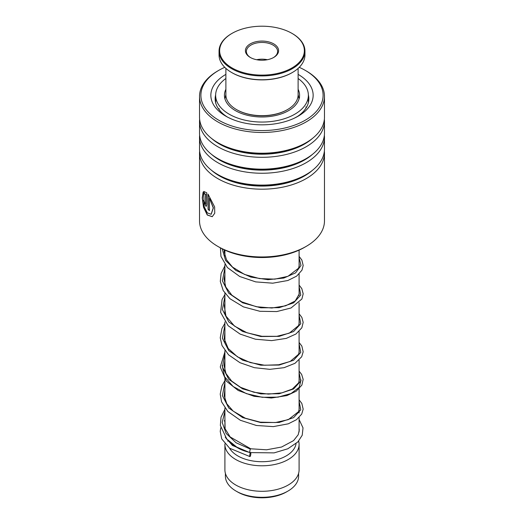 <?xml version="1.0" encoding="UTF-8"?>
<svg xmlns="http://www.w3.org/2000/svg" width="524" height="524" viewBox="0 0 524 524"><rect width="100%" height="100%" fill="white"/><g stroke="black" fill="none" stroke-linecap="round" stroke-linejoin="round"><path stroke-width="0.79" d="M298.601 473.342L298.601 476.178A36.601 21.13 180 0 1 287.886 491.119L286.432 491.957A34.558 19.951 180 0 1 237.569 491.957L236.114 491.119A36.601 21.13 180 0 1 225.399 476.178L225.399 473.342M287.886 491.119A36.601 21.13 180 0 1 236.114 491.119L237.569 491.957M299.093 417.51L299.093 431.625A37.093 21.412 180 0 1 299.086 431.999M241.027 449.284A37.093 21.412 180 0 1 235.774 446.769L235.774 446.769A37.093 21.412 180 0 1 228.556 440.887M248.71 452.186A34.165 19.722 180 0 1 237.844 447.961L235.774 446.769L237.844 447.961M296.047 443.638A34.165 19.722 180 0 1 273.738 460.511A34.165 19.722 180 0 1 237.844 455.932A34.165 19.722 180 0 1 229.584 448.21M298.647 441.077A37.093 21.412 180 0 1 299.093 444.378A37.093 21.412 180 0 1 276.194 464.159A37.093 21.412 180 0 1 235.774 459.522A37.093 21.412 180 0 1 224.907 444.378A37.093 21.412 180 0 1 224.92 443.861M299.093 444.378L299.093 469.877A37.093 21.412 180 0 1 276.194 489.665A37.093 21.412 180 0 1 235.774 485.021A37.093 21.412 180 0 1 224.907 469.877L224.907 444.378M226.139 438.902A37.093 21.412 180 0 1 226.329 438.509M306.173 246.398L304.516 247.354A60.129 34.715 180 0 1 291.239 253.144A60.129 34.715 180 0 1 219.484 247.354L217.827 246.398A62.474 36.064 0 0 0 292.379 252.411A62.474 36.064 0 0 0 306.173 246.398A62.474 36.064 0 0 0 324.474 220.899L324.474 153.126A62.474 36.064 180 0 1 292.379 184.638A62.474 36.064 180 0 1 199.526 153.126A62.474 36.064 180 0 1 199.631 151.082M224.763 67.321A61.105 35.278 0 0 0 218.79 70.347A61.105 35.278 0 0 0 213.229 116.544A61.105 35.278 0 0 0 291.717 126.114A61.105 35.278 0 0 0 305.21 70.347A61.105 35.278 0 0 0 299.237 67.321M305.21 70.347L306.173 70.904A62.474 36.064 180 0 1 324.474 96.403A62.474 36.064 180 0 1 292.379 127.922A62.474 36.064 180 0 1 199.526 96.403A62.474 36.064 180 0 1 217.827 70.904L218.79 70.347M298.117 74.382A51.149 29.527 180 0 1 298.169 116.171A51.149 29.527 180 0 1 286.87 121.096A51.149 29.527 180 0 1 225.831 116.171A51.149 29.527 180 0 1 225.883 74.382M215.639 94.883A46.852 27.052 0 0 0 215.148 98.8A46.852 27.052 0 0 0 227.416 117.049M324.369 151.082A62.474 36.064 180 0 1 324.474 153.126M324.369 135.14A62.474 36.064 180 0 1 324.474 137.183L324.474 149.032A62.474 36.064 180 0 1 306.173 174.538A62.474 36.064 180 0 1 292.379 180.551A62.474 36.064 180 0 1 217.827 174.538A62.474 36.064 180 0 1 199.526 149.032L199.526 137.183A62.474 36.064 180 0 1 199.631 135.14M324.474 137.183A62.474 36.064 180 0 1 292.379 168.702A62.474 36.064 180 0 1 199.526 137.183M324.369 119.203A62.474 36.064 180 0 1 324.474 121.247L324.474 133.096A62.474 36.064 180 0 1 306.173 158.602A62.474 36.064 180 0 1 292.379 164.608A62.474 36.064 180 0 1 217.827 158.602A62.474 36.064 180 0 1 199.526 133.096L199.526 121.247A62.474 36.064 180 0 1 199.631 119.203M324.474 121.247A62.474 36.064 180 0 1 292.379 152.759A62.474 36.064 180 0 1 199.526 121.247M324.474 96.403L324.474 117.153A62.474 36.064 180 0 1 306.173 142.659A62.474 36.064 180 0 1 292.379 148.672A62.474 36.064 180 0 1 217.827 142.659A62.474 36.064 180 0 1 199.526 117.153L199.526 96.403M199.526 153.126L199.526 220.899A62.474 36.064 0 0 0 217.827 246.398M205.572 194.181L204.707 193.991L203.816 191.476L206.764 192.799L206.764 204.701L206.083 206.482L203.495 200.496A62.474 36.064 180 0 0 204.478 201.93C204.832 203.803 205.192 204.268 205.572 203.332L205.572 194.181L204.53 194.037L203.947 191.437M205.434 203.869L205.749 194.129M203.155 191.994L203.816 194.568L204.222 206.803L207.288 212.875L211.126 214.27L213.255 207.89L209.449 198.21L209.449 210.622A62.474 36.064 180 0 1 208.061 209.312L208.061 194.142L214.63 206.934L214.748 213.222L212.227 216.694L207.275 215.03L203.528 207.308L202.218 197.895L203.155 191.994M296.584 117.049A46.852 27.052 0 0 0 308.852 98.8A46.852 27.052 0 0 0 308.361 94.883M211.205 214.237L213.406 207.825L209.449 198.21M209.449 210.412A62.277 35.953 180 0 1 208.231 209.253L208.231 194.345M212.299 216.661L207.458 214.997L203.777 207.511L202.421 198.268L203.201 192.17M206.168 206.449L203.685 200.79M205.532 203.869L205.749 203.279M250.118 452.258C249.391 454.098 249.797 449.847 250.42 449.127L250.734 448.793L230.167 436.951L225.104 428.783L224.907 417.831M250.269 456.273A1.952 0.458 99.9 0 0 250.799 454.164A1.952 0.458 99.9 0 0 250.61 452.756A1.952 0.458 99.9 0 0 250.269 453.083A1.952 0.458 99.9 0 0 249.732 455.192A1.952 0.458 99.9 0 0 249.928 456.601A1.952 0.458 99.9 0 0 250.269 456.273M299.093 419.488L303.023 427.905L302.224 435.228L297.887 441.909L287.814 448.78L274.118 452.88L249.797 452.592L236.73 447.077L226.774 439.027L220.349 425.429L221.036 417.143L224.907 409.323M225.883 78.502A46.367 26.77 0 0 0 215.633 95.289A46.367 26.77 0 0 0 215.665 96.226A46.367 26.77 0 0 0 262.812 122.053A46.367 26.77 0 0 0 308.367 95.289L308.335 101.217M299.394 97.929L299.558 97.241M306.278 107.636L304.464 110.223M297.527 116.433L294.318 118.182M282.554 122.334L280.026 122.924M264.253 124.791L262.996 124.817M246.843 123.494L244.57 123.055M231.955 119.19L228.706 117.703M220.918 111.802L218.816 109.202M215.665 98.931L215.665 103.084M215.633 98.42L215.633 95.289M225.883 89.296A37.577 21.7 0 0 0 224.423 95.289A37.577 21.7 0 0 0 224.442 96.049A37.577 21.7 0 0 0 262.655 116.983A37.577 21.7 0 0 0 299.577 95.289A37.577 21.7 0 0 0 299.558 94.536A37.577 21.7 0 0 0 298.117 89.296M308.367 95.289A46.367 26.77 0 0 0 308.335 94.353A46.367 26.77 0 0 0 298.117 78.502M308.367 101.728L308.367 102.691M225.883 68.382L225.883 94.811A36.117 20.849 0 0 0 229.682 104.119A36.117 20.849 0 0 0 236.462 109.555A36.117 20.849 0 0 0 287.538 109.555A36.117 20.849 0 0 0 298.117 94.811L298.117 68.382M299.911 39.745A42.365 24.458 0 0 0 291.953 33.366A42.365 24.458 0 0 0 232.047 33.366A42.365 24.458 0 0 0 224.089 61.57A42.365 24.458 0 0 0 280.903 72.548A42.365 24.458 0 0 0 299.911 39.745M292.163 33.484A42.948 24.798 180 0 1 292.372 33.602A42.948 24.798 180 0 1 300.435 40.073A42.948 24.798 180 0 1 304.948 51.136A42.948 24.798 180 0 1 271.845 75.273A42.948 24.798 180 0 1 223.565 62.199A42.948 24.798 180 0 1 219.052 51.136A42.948 24.798 180 0 1 231.628 33.602A42.948 24.798 180 0 1 231.837 33.484M219.052 51.136L219.052 54.961A42.948 24.798 0 0 0 223.565 66.031A42.948 24.798 0 0 0 231.628 72.495A42.948 24.798 0 0 0 292.372 72.495A42.948 24.798 0 0 0 304.948 54.961L304.948 51.136M276.849 46.381A16.591 9.583 180 0 1 273.731 57.43A16.591 9.583 180 0 1 250.269 57.43A16.591 9.583 180 0 1 247.151 54.935A16.591 9.583 180 0 1 254.592 42.084A16.591 9.583 180 0 1 276.849 46.381M273.377 57.633A15.615 9.019 0 0 0 277.615 51.457A15.615 9.019 0 0 0 275.978 47.429A15.615 9.019 0 0 0 258.417 42.68A15.615 9.019 0 0 0 246.385 51.457A15.615 9.019 0 0 0 248.022 55.479A15.615 9.019 0 0 0 250.623 57.633M287.329 109.673A35.534 20.515 180 0 1 287.126 109.798A35.534 20.515 180 0 1 236.874 109.798A35.534 20.515 180 0 1 236.671 109.673M292.163 72.613A42.365 24.458 180 0 1 291.953 72.738A42.365 24.458 180 0 1 232.047 72.738A42.365 24.458 180 0 1 231.837 72.613M267.364 59.723A15.615 9.019 0 0 0 256.636 59.723M312.527 170.248A60.24 34.781 180 0 1 291.298 181.697A60.24 34.781 180 0 1 211.473 170.248M312.527 154.305A60.24 34.781 180 0 1 291.298 165.754A60.24 34.781 180 0 1 211.473 154.305M312.527 138.362A60.24 34.781 180 0 1 291.298 149.818A60.24 34.781 180 0 1 211.473 138.362M306.173 174.538L304.601 175.448A60.24 34.781 180 0 1 291.298 181.245A60.24 34.781 180 0 1 219.399 175.448L217.827 174.538M306.173 158.602L304.601 159.506A60.24 34.781 180 0 1 291.298 165.309A60.24 34.781 180 0 1 219.399 159.506L217.827 158.602M306.173 142.659L304.601 143.569A60.24 34.781 180 0 1 291.298 149.366A60.24 34.781 180 0 1 219.399 143.569L217.827 142.659M301.071 379.966L299.184 387.347L291.056 393.517L278.028 397.14L262.275 397.297L246.431 393.655L233.128 386.496L224.586 376.717L222.228 365.614M250.42 449.127L236.114 442.78L226.152 433.466L222.189 422.468L224.907 411.327M299.093 401.161L300.776 409.788L293.597 417.641L279.187 422.436L260.808 422.593L242.632 417.576L228.772 408.019L222.386 395.6L224.907 382.638M299.093 372.466L300.776 381.099L293.604 388.952L279.187 393.747L260.808 393.897L242.625 388.88L228.772 379.324L222.386 366.905L224.907 353.942M299.093 343.777L300.776 352.403L293.597 360.257L279.187 365.051L260.808 365.208L242.625 360.191L228.772 350.635L222.386 338.216L224.907 325.253M299.093 315.081L300.776 323.714L293.597 331.568L279.187 336.362L260.808 336.519L242.632 331.496L228.772 321.946L222.386 309.527L224.907 296.558M299.093 286.392L300.776 295.019L293.597 302.872L279.187 307.667L260.808 307.824L242.625 302.807L228.772 293.25L222.386 280.831L224.907 267.862M299.093 257.703L301.005 265.517L295.562 272.886L283.792 278.054L267.882 279.678L250.819 277.085L235.787 270.391L225.602 260.474L222.169 248.815M299.053 98.918L298.117 94.484M299.093 250.131L299.093 266.736M299.093 274.052L299.093 295.425M299.093 302.741L299.093 324.114M299.093 331.437L299.093 352.809M299.093 360.126L299.093 381.498M299.093 388.821L299.093 412.938M227.835 440.167L227.835 441.267M224.907 250.131L224.907 256.039M224.907 264.541L224.907 284.728M224.907 293.237L224.907 313.418M224.907 321.926L224.907 342.113M224.907 350.615L224.907 370.802M224.907 377.306L224.907 399.498M224.907 408L224.907 428.187M225.883 94.484L224.947 98.918M299.093 407.135L299.276 408.635L298.595 411.615L288.357 419.626L275.473 422.541L260.284 422.167L245.356 418.224L233.18 411.117L226.827 403.808L224.18 395.836L224.907 389.136M299.093 378.439L299.276 379.979L298.66 382.782L292.359 389.024L281.873 392.869L268.373 394.114L253.904 392.26L240.601 387.334L231.621 381.04L225.962 373.481L224.115 365.778L224.907 360.446M299.093 349.744L299.276 351.283L298.575 354.27L290.145 361.481L278.663 364.769L264.64 365.248L250.197 362.556L237.483 356.851L228.202 348.499L224.226 338.871L224.907 331.751M299.093 321.055L299.276 322.588L298.582 325.574L289.235 333.192L276.796 336.329L261.889 336.29L246.974 332.773L234.477 326.079L225.962 316.103L224.272 305.931L224.907 303.062M299.093 292.359L299.276 293.892L295.215 300.986L285.573 305.833L271.838 308.014L256.393 306.73L241.865 301.896L231.844 295.169L225.733 286.916L224.115 279.266L224.907 274.366M299.093 263.67L299.276 265.236L298.562 268.223L287.918 276.338L274.805 279.141L259.478 278.585L244.551 274.432L232.545 267.109L226.545 259.852L224.154 251.998L224.148 249.784M250.721 448.786L266.592 449.795L281.584 447.031L293.578 440.605L298.202 434.743L299.269 430.158L299.093 428.075M225.209 437.108L232.433 445.466L249.634 452.526M250.125 452.644L250.61 452.756M224.907 420.183L224.233 421.014M220.768 427.826L220.224 431.383L221.731 438.902L229.597 448.223L249.928 456.601M299.093 399.812L301.831 403.447L303.167 409.139L301.713 414.098L296.532 419.665L288.311 423.811L273.332 426.621L256.4 425.481L240.352 420.274L227.848 411.497L221.567 401.81L220.211 394.1L221.96 385.841L224.907 380.634M299.093 371.123L301.654 374.431L303.16 379.402L301.883 385.081L296.224 391.199L286.936 395.574L271.367 398.011L254.114 396.321L238.178 390.465L226.27 381.053L220.257 366.996L224.907 351.938M299.093 342.427L301.876 346.141L303.167 351.827L301.673 356.792L294.986 363.315L284.106 367.671L269.821 369.341L254.409 367.691L240.005 362.719L228.562 354.827L222.025 345.571L220.231 337.81L221.927 328.528L224.907 323.249M299.093 313.738L301.863 317.426L303.173 322.358L301.837 327.801L295.949 334.004L286.314 338.38L271.629 340.62L255.411 339.211L240.156 334.109L228.169 325.745L220.617 312.363L222.071 299.505L224.907 294.553M299.093 285.043L301.811 288.632L303.18 293.826L301.889 299.007L291.03 307.981L276.751 311.57L259.93 311.295L243.405 306.881L229.944 298.719L223.217 290.604L220.296 281.434L221.115 273.423L224.907 265.865M299.093 256.354L301.87 260.061L303.173 265.498L301.968 270.161L296.643 276.128L287.892 280.497L272.749 283.189L255.732 281.892L239.73 276.508L227.396 267.554L220.945 256.387L220.421 247.885M219.15 108.665A4.88 4.88 0 0 0 218.967 109.496M306.147 107.859A4.88 4.88 0 0 0 305.911 106.916M308.354 101.315A4.88 4.88 0 0 0 308.367 97.15M299.387 97.484A4.88 4.88 0 0 0 299.086 98.8M215.652 98.8A4.88 4.88 0 0 0 215.213 100.267M232.047 33.366L231.628 33.602M291.953 33.366L292.372 33.602M291.953 72.738L292.372 72.495M232.047 72.738L231.628 72.495M287.126 109.798L287.538 109.555M236.874 109.798L236.462 109.555"/></g></svg>
